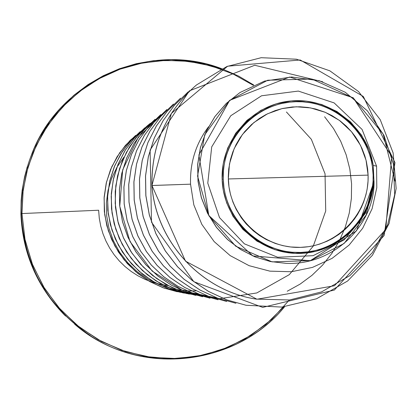 <?xml version="1.0" encoding="UTF-8"?>
<svg xmlns="http://www.w3.org/2000/svg" width="417" height="417" viewBox="0 0 417 417"><rect width="100%" height="100%" fill="white"/><g stroke="black" fill="none" stroke-linecap="round" stroke-linejoin="round"><path stroke-width="0.63" d="M368.096 175.124L228.318 178.961L229.47 163.959L234.13 148.728L242.413 134.514L253.854 122.572L267.453 113.825L281.97 108.623L296.237 106.773L310.582 107.904L325.354 112.355L339.396 120.377L351.463 131.673L360.528 145.377L366.053 160.274L368.096 175.124C369.53 212.628 337.916 246.52 300.49 247.37C263.085 248.777 229.157 216.684 228.318 178.961L368.096 175.124L367.674 169.198L366.355 161.473L364.802 155.807L361.977 148.426L358.365 141.399L355.185 136.463L351.599 131.819L346.188 126.07L340.183 120.951L332.015 115.613L324.952 112.183L315.622 109.014L307.981 107.461L300.188 106.783L292.291 106.981L282.643 108.456L275.142 110.609L266.077 114.513L259.332 118.485L251.618 124.48L244.737 131.59L240.025 137.865L236.064 144.626L232.858 151.861L230.46 159.414L228.704 169.067L228.281 176.964L228.985 186.873L230.528 194.583L232.931 202.094L236.189 209.37L241.297 217.783L246.202 223.934L253.317 230.856L259.593 235.6L266.338 239.582L275.413 243.492L282.971 245.676L290.67 246.979L300.49 247.37L308.335 246.702L314.09 245.629L319.724 244.065L327.064 241.224L332.344 238.566L338.932 234.385L345.01 229.48L349.227 225.331L354.278 219.285L357.572 214.442L361.315 207.577L363.624 202.12L365.99 194.588L367.195 188.849L368.039 181.061L368.096 175.124M373.22 165.44L369.128 150.026L361.518 135.118L350.556 121.92L336.941 111.495L321.752 104.511L306.203 101.102L291.217 100.935L275.945 103.896L260.818 110.354L247.015 120.32L235.688 133.263L227.646 148.181L223.204 163.86L222.136 179.159L223.257 179.102C221.761 138.668 256.007 102.4 296.086 101.712C336.149 100.429 372.167 134.764 373.111 174.984L373.674 174.984L373.225 165.44L373.674 174.984L373.663 175.448L373.674 174.984L373.111 174.984C374.648 215.188 340.767 251.524 300.647 252.441C260.542 253.958 224.153 219.55 223.257 179.102L222.136 179.159C220.708 139.935 252.374 104.146 291.16 100.94C329.91 97.27 367.372 126.768 373.22 165.44L376.572 166.138L373.22 165.44M253.26 85.292L233.061 73.986L211.351 65.943L188.651 61.362L165.502 60.366L142.468 62.977L120.101 69.149L98.954 78.735L79.538 91.511L62.336 107.174L47.773 125.34L36.206 145.575L27.929 167.379L23.149 190.225L21.981 213.551L21.257 213.598L20.907 214.083L21.257 213.598C20.652 185.899 27.053 159.966 40.475 135.796C27.053 159.966 20.652 185.899 21.257 213.598L21.981 213.551L22.841 192.805L26.563 172.388L33.073 152.695L42.242 134.107L53.897 116.984L67.799 101.654L83.676 88.414L101.222 77.51L120.096 69.149L139.935 63.488L160.352 60.632L180.952 60.627L201.348 63.467L221.151 69.097M253.817 85.047L238.706 76.149L222.657 69.076L205.889 63.937L188.625 60.793L171.106 59.699L153.571 60.668L136.265 63.692L119.424 68.737L103.286 75.727L88.07 84.578L73.991 95.17L61.252 107.346L50.024 120.956L40.475 135.796M289.315 300.016L271.79 319.286L251.159 335.216L228.052 347.304L203.168 355.169L177.267 358.557L151.152 357.359L125.621 351.599L101.467 341.44L79.449 327.189L60.246 309.289L44.468 288.283L32.609 264.831L25.03 239.66L21.981 213.551L98.636 210.231L21.981 213.551L24.905 239.035L32.14 263.648L43.472 286.656L58.562 307.381L76.963 325.208L98.125 339.615L121.415 350.181L146.138 356.598L171.575 358.693L196.965 356.405L221.573 349.821L244.675 339.141L265.608 324.681L283.763 306.881M167.968 285.562L160.118 284.285L152.434 282.21L144.996 279.359L137.891 275.762L131.183 271.457L124.954 266.489L119.257 260.906L114.159 254.766L109.713 248.141L105.965 241.094L102.957 233.702L100.721 226.04L99.272 218.185L98.636 210.231L99.272 218.185L100.721 226.04L102.957 233.702L105.965 241.094L109.713 248.141L114.159 254.766L119.257 260.906L124.954 266.489L131.183 271.457L137.891 275.762L144.996 279.359L152.434 282.21L160.118 284.285L167.968 285.562M301.439 252.415L297.472 253.427M208.521 126.804C195.865 143.599 189.876 162.719 190.553 184.173L193.822 204.851L201.823 224.356L214.166 241.605L230.205 255.637L249.105 265.676L269.862 271.144L291.368 271.738L312.484 267.401L332.083 258.352L349.123 245.066L362.696 228.24L372.084 208.776L376.791 187.702L376.572 166.138L362.086 129.458L334.142 102.905L298.327 91.078L261.548 95.78L230.768 115.744L211.706 146.893L207.781 183.141L219.498 217.591L244.414 243.851L277.696 257.258L313.089 255.689L344.181 239.869L365.573 213.129L373.82 180.67C372.391 220.291 337.332 253.953 297.728 253.432C258.123 253.432 223.09 219.102 222.136 179.159L223.314 190.392L226.66 202.891L232.962 216.204L242.939 229.433L256.992 241.182L274.803 249.694L295.09 253.364L315.778 251.368L334.627 244.086L349.988 232.894L361.195 219.603L368.43 205.805L372.365 192.628L373.82 180.67L374.033 181.666L373.663 175.448L374.033 181.666L356.556 230.799L310.29 260.708L252.853 255.929L208.823 215.506L198.883 154.931L229.673 100.335L289.633 77.03L353.209 97.766L391.693 156.359L385.767 229.449L334.465 285.749L256.935 299.229L185.482 261.146L151.944 185.487C156.088 242.449 202.177 291.014 256.059 299.088L289.518 299.99L321.559 291.895L349.837 275.647L372.355 252.681L387.612 224.904L394.706 194.53L393.356 163.897L383.927 135.306L367.393 110.844L345.219 92.24L319.266 80.726L291.639 76.994L264.519 81.101L239.999 92.522L226.332 103.39L214.979 116.499L206.285 131.386L200.483 147.514L197.736 164.334L198.075 181.28L201.442 197.788L207.676 213.322L216.522 227.395L227.646 239.567L240.645 249.475L255.063 256.856L270.409 261.516L286.166 263.367C334.585 265.525 374.857 223.913 374.033 181.666L373.82 180.67M394.998 181.103L383.187 134.144L353.272 97.974L311.921 79.037L267.74 80.226L229.553 100.424L204.69 134.847L197.564 176.11L208.891 215.792L235.694 246.197L272.103 261.871L310.681 260.573L344.03 243.528L366.225 214.943L373.893 181.004M286.166 263.367L270.305 261.516L254.964 256.856L240.557 249.481L227.562 239.572L216.439 227.406L207.593 213.337L201.364 197.809L197.997 181.312L197.658 164.371L200.41 147.555L206.207 131.428L214.901 116.551L226.249 103.447L239.952 92.553M256.059 299.088L255.965 299.072C202.099 290.998 156.031 242.454 151.887 185.513L190.553 184.173C189.871 162.708 195.865 143.578 208.536 126.778M91.323 336.378C47.663 307.105 24.306 266.176 21.257 213.598C24.306 266.176 47.663 307.105 91.323 336.378C152.007 375.889 238.899 362.264 284.54 306.797M90.155 335.43C47.001 306.495 23.92 266.046 20.907 214.083C22.57 252.858 36.832 286.229 63.697 314.194M196.475 84.969L196.402 85.026C166.242 111.219 151.407 144.715 151.887 185.513L151.944 185.487C151.46 144.678 166.305 111.172 196.475 84.969L226.869 66.517L261.162 57.708L296.471 59.209L329.857 70.833L358.563 91.573L380.241 119.705L393.122 152.909L396.15 188.484L389.071 223.543L372.444 255.246L347.59 281.027L316.508 298.786L281.71 307.084L246.014 305.26L226.759 299.859L208.63 291.473L192.086 280.328L177.553 266.718L165.393 251.008L155.916 233.598L149.364 214.963L145.887 195.583L145.564 175.974L148.384 156.646L154.264 138.105L163.031 120.836L174.442 105.282L188.182 91.844L174.379 105.334L162.974 120.883L154.212 138.147L148.332 156.683L145.512 176L145.83 195.604L149.312 214.979L155.864 233.609L165.335 251.008L177.491 266.718L192.018 280.323L208.557 291.462L226.681 299.844L246.014 305.26M235.965 303.284L217.471 298.098L200.061 290.039L184.173 279.333L170.219 266.26L158.543 251.159L149.448 234.437L143.161 216.527L139.825 197.908L139.523 179.06L142.244 160.482L147.905 142.661L156.344 126.059L167.321 111.104L180.535 98.183L167.264 111.151L156.292 126.101L147.858 142.703L142.197 160.514L139.476 179.086L139.778 197.924L143.109 216.538L149.395 234.443L158.491 251.159L170.157 266.255L184.111 279.322L199.993 290.029L217.398 298.082L235.965 303.284M226.671 301.46L208.886 296.466L192.143 288.715L176.86 278.41L163.438 265.832L152.21 251.3L143.464 235.209L137.422 217.971L134.222 200.051L133.94 181.911L136.567 164.032L142.025 146.878L150.156 130.891L160.733 116.489L173.467 104.047L160.681 116.531L150.11 130.933L141.978 146.909L136.526 164.063L133.893 181.937L134.175 200.071L137.375 217.987L143.417 235.214L152.163 251.3L163.381 265.827L176.803 278.405L192.075 288.705L208.818 296.451L226.671 301.46M218.065 299.771L200.937 294.955L184.804 287.49L170.084 277.56L157.157 265.436L146.346 251.435L137.923 235.928L132.106 219.321L129.025 202.047L128.759 184.564L131.303 167.326L136.567 150.787L144.418 135.379L154.618 121.488L166.904 109.489L154.566 121.529L144.371 135.416L136.526 150.818L131.261 167.353L128.717 184.585L128.983 202.063L132.059 219.332L137.876 235.933L146.299 251.435L157.105 265.436L170.032 277.555L184.747 287.48L200.874 294.944L218.065 299.771M210.079 298.202L193.556 293.558L177.991 286.354L163.798 276.779L151.324 265.082L140.894 251.571L132.773 236.611L127.159 220.583L124.198 203.913L123.943 187.04L126.403 170.402L131.491 154.436L139.07 139.559L148.921 126.148L160.79 114.555L148.879 126.184L139.023 139.591L131.449 154.467L126.361 170.428L123.906 187.061L124.157 203.929L127.122 220.593L132.731 236.616L140.852 251.576L151.277 265.076L163.745 276.773L177.939 286.349L193.498 293.547L210.079 298.202M202.652 296.742L186.691 292.26L171.658 285.306L157.944 276.059L145.898 264.759L135.822 251.712L127.977 237.257L122.556 221.771L119.695 205.67L119.45 189.365L121.827 173.284L126.747 157.855L134.076 143.469L143.604 130.505L155.072 119.293L143.557 130.542L134.034 143.5L126.711 157.881L121.79 173.305L119.413 189.381L119.658 205.68L122.52 221.781L127.941 237.263L135.78 251.712L145.851 264.759L157.897 276.049L171.606 285.296L186.634 292.249L202.652 296.742M195.703 295.377L180.269 291.045L165.731 284.321L152.471 275.376L140.821 264.456L131.079 251.837L123.495 237.857L118.251 222.881L115.488 207.301L115.254 191.528L117.552 175.974L122.317 161.045L129.406 147.123L138.626 134.576L149.729 123.724L138.59 134.613L129.369 147.154L122.28 161.071L117.521 175.995L115.222 191.549L115.452 207.317L118.22 222.892L123.458 237.862L131.042 251.837L140.779 264.451L152.429 275.371L165.685 284.311L180.217 291.035L195.703 295.377M189.182 294.1L174.243 289.904L160.175 283.393L147.337 274.735L136.062 264.159L126.632 251.941L119.293 238.404L114.222 223.903L111.542 208.823L111.323 193.545L113.554 178.481L118.173 164.022L125.037 150.537L133.977 138.381L144.735 127.868L133.94 138.413L125.006 150.568L118.136 164.048L113.523 178.502L111.292 193.561L111.511 208.834L114.185 223.913L119.257 238.409L126.596 251.941L136.025 264.154L147.295 274.73L160.128 283.383L174.191 289.893L189.182 294.1M183.058 292.896L168.583 288.83L154.952 282.517L142.515 274.125L131.59 263.878L122.457 252.035L115.342 238.915L110.432 224.862L107.841 210.236L107.633 195.432L109.801 180.827L114.279 166.81L120.946 153.737L129.614 141.947L140.049 131.751L129.578 141.978L120.914 153.764L114.248 166.831L109.77 180.848L107.607 195.448L107.81 210.251L110.401 224.867L115.311 238.92L122.421 252.035L131.553 263.872L142.473 274.12L154.91 282.512L168.536 288.819L183.058 292.896M177.298 291.764L163.261 287.819L150.037 281.694L137.975 273.552L127.383 263.607L118.527 252.118L111.631 239.389L106.872 225.753L104.359 211.565L104.167 197.199L106.272 183.032L110.625 169.427L117.099 156.74L125.512 145.298L135.645 135.4L125.481 145.33L117.068 156.766L110.594 169.448L106.246 183.047L104.135 197.215L104.333 211.581L106.841 225.764L111.6 239.394L118.496 252.118L127.347 263.607L137.938 273.547L150 281.689L163.214 287.808L177.298 291.764M124.11 156.907L117.036 167.087L111.62 178.34L108.019 190.407L106.351 202.99L106.684 215.777L109.04 228.453L113.388 240.698L119.637 252.191L127.659 262.637L137.276 271.769L148.27 279.333L160.383 285.129L173.321 288.991L186.78 290.805M186.816 290.811L191.403 290.941M191.445 290.941L196.032 290.831M142.807 130.062L130.271 140.253L119.804 152.617L111.782 166.743L106.481 182.161L104.094 198.346L104.719 214.745L108.347 230.804L114.868 245.973L124.063 259.734L135.634 271.618L149.192 281.214L164.293 288.194L180.431 292.322L197.059 293.453M144.934 127.977L132.689 138.585L122.525 151.267L114.784 165.606L109.723 181.16L107.523 197.423L108.258 213.869L111.928 229.975L118.418 245.212L127.529 259.093L138.981 271.159L152.408 281.032L167.394 288.382L183.459 292.974L200.097 294.657M147.222 125.877L135.29 136.901L125.444 149.885L118.001 164.439L113.189 180.123L111.172 196.459L112.027 212.946L115.733 229.095L122.197 244.398L131.219 258.394L142.546 270.654L155.838 280.797L170.694 288.517L186.675 293.573L203.298 295.809M161.905 115.144L147.884 125.293L135.9 137.865L126.361 152.44L119.585 168.562L115.817 185.701L115.186 203.303L117.73 220.791L123.38 237.601L131.965 253.171L143.213 266.995L156.771 278.619L172.2 287.662L189.016 293.829L206.676 296.909M164.434 112.428L138.308 137.157L122.687 169.849L119.752 206.248L130.005 241.558L152.21 271.128L183.537 291.04L219.962 298.655L256.783 292.958L289.273 274.662L313.266 246.119L325.713 210.997L325.046 173.806L311.358 139.32L286.427 111.985M287.23 291.233L300.151 284.086L312.02 275.303L322.638 265.04L331.812 253.468L339.391 240.797L345.24 227.244L349.264 213.051L351.385 198.456L351.578 183.725L349.832 169.104L346.183 154.858L340.694 141.227L333.459 128.457L324.614 116.77M322.706 81.768L254.724 65.266L189.381 90.859L150.104 150.037L151.496 222.157L193.822 281.689L262.71 307.392L334.371 290.034L384.114 235.527L394.967 162.64L363.337 96.473L300.214 59.985L227.63 66.199L171.366 113.445L151.944 185.487L190.553 184.173M373.111 174.984L373.048 181.348L372.146 189.693L370.312 197.882L368.32 203.923L365.845 209.777L361.836 217.137L357.025 223.992L352.886 228.803L346.793 234.646L341.857 238.514L336.613 241.949L329.128 245.848L321.262 248.897L315.221 250.57L309.054 251.722L300.647 252.441L292.197 252.228L285.968 251.446L279.817 250.132L271.759 247.552L264.024 244.096L258.55 240.969L253.364 237.388L246.885 231.899L241.047 225.722L237.179 220.729L232.696 213.582L229.845 207.854L227.473 201.911L225.128 193.801L223.976 187.582L223.257 179.102L223.47 170.595L224.247 164.324L225.555 158.142L228.125 150.042L231.565 142.286L234.677 136.802L239.53 129.942L243.695 125.131L248.245 120.69L254.792 115.452L261.892 110.995L267.573 108.17L275.455 105.157L281.506 103.515L289.758 102.134L296.086 101.712L302.424 101.816L310.738 102.78L318.885 104.677L324.895 106.721L332.594 110.197L338.036 113.33L343.191 116.916L349.628 122.405L355.425 128.566L359.272 133.549L362.681 138.835L366.553 146.367L368.909 152.283L371.245 160.352L372.391 166.545L373.111 174.984M65.542 316.029C37.426 287.589 22.549 253.609 20.907 214.083L21.147 200.452L22.153 190.251L24.593 176.777L27.235 166.836M221.844 68.769C149.187 40.47 59.647 80.288 31.989 153.482L31.515 154.665M284.556 306.792C234.886 367.794 135.827 376.89 75.639 325.036L74.653 324.223"/></g></svg>
